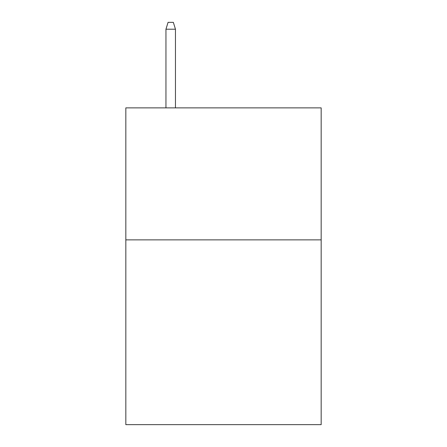 <?xml version="1.0" encoding="UTF-8"?>
<svg xmlns="http://www.w3.org/2000/svg" width="447" height="447" viewBox="0 0 447 447"><rect width="100%" height="100%" fill="white"/><g stroke="black" fill="none" stroke-linecap="round" stroke-linejoin="round"><path stroke-width="0.67" d="M321.169 239.866L321.169 424.65L125.83 424.65L125.83 107.878L321.169 107.878L321.169 239.866L125.83 239.866M175.459 107.878L175.459 29.211L165.954 29.211L165.954 107.878M165.954 29.211L168.066 22.35L173.347 22.35L175.459 29.211"/></g></svg>
